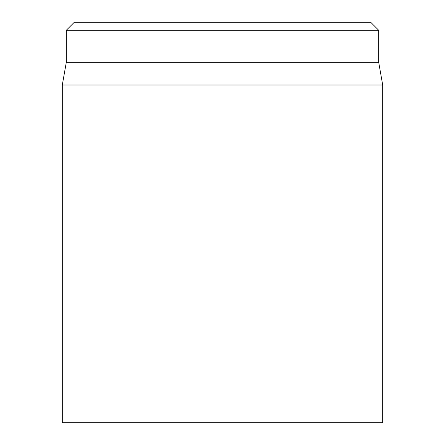 <?xml version="1.0" encoding="UTF-8"?>
<svg xmlns="http://www.w3.org/2000/svg" width="445" height="445" viewBox="0 0 445 445"><rect width="100%" height="100%" fill="white"/><g stroke="black" fill="none" stroke-linecap="round" stroke-linejoin="round"><path stroke-width="0.67" d="M62.3 85.012L62.3 422.75L382.7 422.75L382.7 85.012L62.3 85.012L66.305 62.3L378.695 62.3L378.695 30.26L370.685 22.25L74.315 22.25L66.305 30.26L378.695 30.26M66.305 62.3L66.305 30.26M378.695 62.3L382.7 85.012"/></g></svg>
